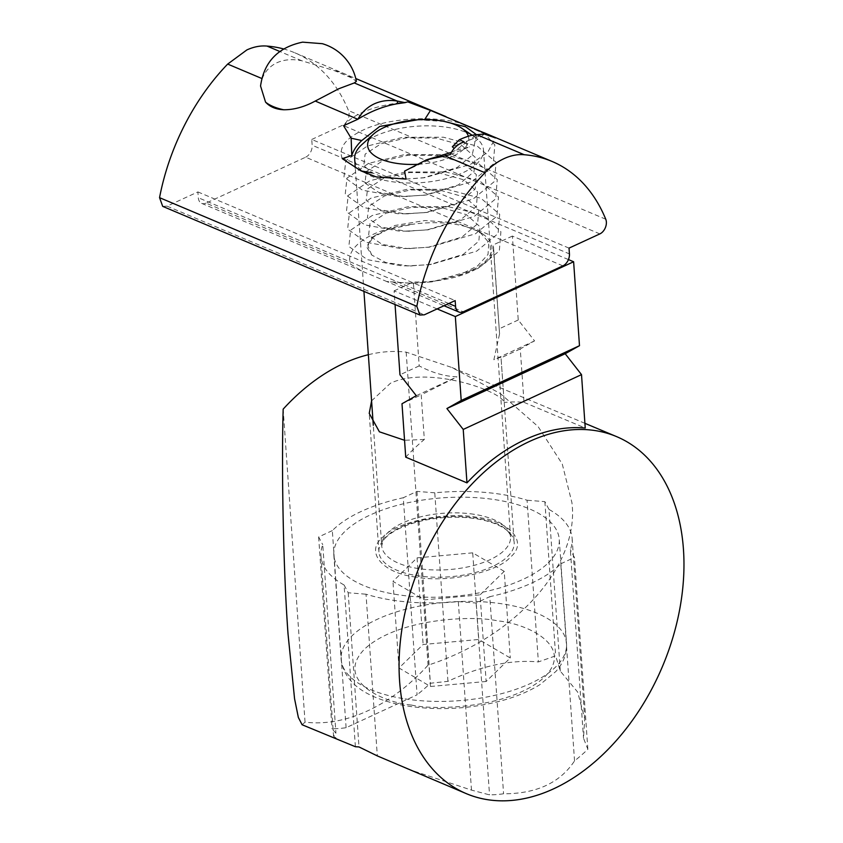 <?xml version="1.0" encoding="UTF-8"?>
<svg xmlns="http://www.w3.org/2000/svg" width="843" height="843" viewBox="0 0 843 843"><rect width="100%" height="100%" fill="white"/><g stroke="black" fill="none" stroke-linecap="round" stroke-linejoin="round"><path stroke-width="0.63" stroke-dasharray="4.21 3.16" d="M260.55 85.997L262.226 78.662C264.965 71.434 269.918 66.112 277.062 62.677C284.407 59.463 292.669 58.841 301.847 60.791L334.703 70.759L351.615 77.904L356.378 81.35M301.847 60.791L279.718 51.444M342.258 158.642C338.043 147.514 346.03 137.514 366.199 128.652C390.067 118.241 432.238 115.523 459.435 122.952L484.862 133.9L494.841 144.901L493.25 164.1L471.827 181.688L426.337 194.965L405.198 196.472L396.294 196.303L362.49 190.191L343.986 177.019L345.778 160.707L367.411 146.018L403.112 137.272L443.344 137.198L477.349 146.208L496.053 162.267L494.462 181.466L473.039 199.053L427.549 212.331L406.41 213.837L397.517 213.669L363.702 207.557L345.209 194.385L347 178.073L368.623 163.384L404.324 154.638L444.556 154.564L478.571 163.574L497.265 179.633L495.684 198.832L474.251 216.419L428.76 229.696L407.622 231.203L398.728 231.035L364.924 224.923L346.42 211.751L348.212 195.439L369.845 180.75L405.536 172.004L445.768 171.93L479.783 180.939L498.487 196.999L496.896 216.198L475.473 233.785L429.972 247.062L408.834 248.569L399.94 248.4L366.136 242.289L347.632 229.117L349.423 212.805L371.057 198.116L406.758 189.369L446.99 189.296L480.995 198.305L499.699 214.364L498.108 233.564L476.685 251.151L431.194 264.428L410.056 265.935L401.152 265.766L367.348 259.655L348.844 246.483L350.635 230.171L372.269 215.481L407.97 206.735L448.202 206.661L477.591 213.658L486.422 217.863L500.911 231.73L499.319 250.94L477.897 268.517L432.406 281.794L411.268 283.301L386.958 281.604L361.489 270.877L350.751 264.249C343.649 247.768 372.775 227.821 412.564 224.28L387.78 229.475L371.268 238.295L366.673 246.915L371.752 255.05L385.904 262.594L408.044 265.851L429.382 264.67L463.218 254.396L478.856 241.14L479.994 226.714L466.284 214.575L441.384 207.599L411.942 207.262L385.809 213.268L369.961 223.627L368.623 235.165L382.132 244.407L406.821 248.485L428.17 247.305L461.996 237.031L477.644 223.774L478.771 209.349L465.073 197.209L440.172 190.233L410.731 189.896L384.598 195.903L368.749 206.261L367.411 217.8L380.92 227.041L405.609 231.119L426.948 229.939L460.784 219.665L476.432 206.409L477.559 191.983L463.861 179.844L438.961 172.868L409.519 172.53L383.375 178.537L367.537 188.895L366.199 200.434L379.698 209.675L404.398 213.753L425.736 212.573L459.572 202.299L475.21 189.043L476.348 174.617L462.638 162.478L437.749 155.502L408.297 155.165L382.164 161.171L366.326 171.529L364.987 183.068L378.486 192.309L403.186 196.387L424.524 195.207L458.36 184.923L473.998 171.677L475.136 157.251L461.427 145.112L436.526 138.136L407.085 137.799L380.952 143.805L365.103 154.164L363.776 165.702L372.385 172.91L384.197 177.61L406.115 179.095L423.312 177.841L457.138 167.557L472.154 155.302L476.485 134.68M444.314 121.455L417.601 119.769M486.422 217.863L477.591 213.658M484.862 133.9L459.435 122.952M371.752 255.05L367.875 245.85L373.481 236.303L394.513 225.555L424.883 220.539L456.042 222.773L479.604 231.857L488.803 242.489L488.023 254.449L477.528 265.945L458.898 275.303L431.637 281.899L411.964 283.29L386.663 281.509L444.019 305.735M407.727 101.866C375.894 104.975 354.503 112.92 343.554 125.712M474.641 141.666L484.325 134.069M406.041 179.074L425.114 177.599L470.615 164.322L487.834 152.098L495.378 137.894M458.898 275.303A66.175 29.01 -4 0 0 482.544 233.848A66.175 29.01 -4 0 0 412.564 224.28M562.913 265.861L305.651 157.198L206.029 203.121L350.751 264.249M162.699 206.366L167.062 206.145L197.905 191.93L198.305 197.726A9.684 6.586 112.9 0 0 201.656 203.363A9.684 6.586 112.9 0 0 206.029 203.121M569.025 248.116L311.752 139.453L312.163 145.238L569.425 253.901M311.752 139.453L342.585 125.238A9.684 6.586 112.9 0 0 348.486 110.57A188.843 128.421 112.9 0 0 294.871 52.814A188.843 128.421 112.9 0 0 283.469 48.905M451.363 152.393L455.926 150.191L468.94 140.349L484.388 134.058M404.566 171.118L431.901 158.684M305.651 157.198A9.684 6.586 112.9 0 0 312.163 145.238M197.905 191.93L455.167 300.593M452.343 146.745L468.94 140.349L476.875 134.669M450.32 154.522L469.393 146.956L455.926 150.191L454.145 148.473M463.977 141.74L469.393 146.956M415.884 577.065C382.543 573.229 364.756 551.986 382.638 537.328C395.63 521.922 446.179 511.237 477.191 517.36C510.542 521.195 528.319 542.439 510.447 557.097C497.454 572.502 446.906 583.187 415.884 577.065M361.889 144.596A64.563 28.304 176 0 1 417.106 126.197A64.563 28.304 176 0 1 474.335 136.735A64.563 28.304 176 0 1 483.482 149.928A64.563 28.304 176 0 1 477.17 163.416A64.563 28.304 176 0 1 405.746 182.931A64.563 28.304 176 0 1 354.671 158.937M468.371 136.25A50.696 22.224 176 0 1 463.829 149.063A50.696 22.224 176 0 1 418.792 164.237M548.213 562.934A112.983 49.526 -4 0 0 559.246 539.33A112.983 49.526 -4 0 0 469.857 497.338A112.983 49.526 -4 0 0 344.871 531.49A112.983 49.526 -4 0 0 333.839 555.094A112.983 49.526 -4 0 0 423.228 597.086A112.983 49.526 -4 0 0 548.213 562.934M486.148 681.481L430.499 686.487L399.002 667.993L423.133 644.495L478.771 639.479L510.278 657.972L486.148 681.481L480.089 594.852L504.219 571.343L510.278 657.972M504.219 571.343L472.712 552.85L478.771 639.479M472.712 552.85L417.074 557.866L392.943 581.375L424.45 599.858L480.089 594.852M430.499 686.487L424.45 599.858M417.074 557.866L423.133 644.495M399.002 667.993L392.943 581.375M371.584 400.846L390.488 383.228C428.16 365.377 501.501 390.931 504.167 402.48L501.048 357.843C501.901 356.8 499.509 357.443 493.872 359.75L499.572 333.839L493.155 244.965A67.788 29.716 176 0 1 493.524 247.262A67.788 29.716 176 0 1 471.827 271.256A67.788 29.716 176 0 1 413.323 281.962L419.192 365.894C432.217 372.754 444.819 376.399 456.99 376.832L421.215 394.84L424.335 439.466A193.69 131.382 112.8 0 0 405.725 457.159M424.335 439.466L404.545 440.278M568.445 259.581L512.375 236.061L518.245 319.992L534.567 340.888L520.268 348.939L524.009 402.353A193.69 131.382 112.8 0 0 504.167 402.48M524.009 402.353L585.242 428.054M302.1 724.748L305.05 722.156A193.69 131.382 112.8 0 0 428.065 665.169C516.327 636.602 579.784 564.873 571.912 502.586L562.26 463.998L538.076 426.547L500.247 393.502L451.974 367.537L406.168 352.153A193.69 131.382 112.8 0 0 368.359 354.703M400.615 527.939A67.788 29.716 -4 0 0 378.918 551.944A67.788 29.716 -4 0 0 420.383 576.148A67.788 29.716 -4 0 0 492.47 566.485A67.788 29.716 -4 0 0 514.167 542.481A67.788 29.716 -4 0 0 472.702 518.276A67.788 29.716 -4 0 0 400.615 527.939M346.104 727.709L332.321 530.616A125.892 55.185 176 0 1 361.247 511.427A125.892 55.185 176 0 1 403.291 497.739L417.074 694.822L346.104 727.709A193.69 131.382 -67.2 0 1 332.047 728.805L335.935 733.231L333.554 736.266L339.771 740.554M407.475 768.964L471.49 790.112L489.53 794.875A193.69 131.382 112.8 0 0 503.577 793.779C536.39 793.8 560.047 782.831 574.547 760.892A193.69 131.382 112.8 0 0 587.866 749.311L583.514 738.205L584.736 718.7L577.666 692.082L560.3 671.123L555.653 655.822L538.382 661.924C511.037 659.426 480.889 665.896 447.949 681.334L430.383 683.241A193.69 131.382 -67.2 0 1 417.074 694.822M437.117 308.917L394.102 290.867L395.051 304.523M520.268 348.939L501.048 357.843L514.167 542.481M574.547 760.892L560.764 563.809A125.892 55.185 176 0 1 489.794 596.686L503.577 793.779M471.49 790.112L458.318 601.607A125.892 55.185 176 0 1 366.01 594.199L377.316 755.908M355.398 746.719L344.092 585.01A125.892 55.185 176 0 1 320.951 555.99A125.892 55.185 176 0 1 322.753 544.726L335.935 733.231M447.949 681.334L434.767 492.818A125.892 55.185 176 0 1 527.075 500.226L538.382 661.924M560.3 671.123L548.993 509.414A125.892 55.185 176 0 1 572.134 538.435A125.892 55.185 176 0 1 570.332 549.699L583.514 738.205M305.05 722.156L283.164 409.14M406.168 352.153L428.065 665.169M401.995 403.744L421.215 394.84M394.102 290.867L413.323 281.962M419.192 365.894L399.972 374.798M512.375 236.061L493.155 244.965M518.245 319.992L499.024 328.896M560.764 563.809L574.452 557.465L570.332 549.699M458.318 601.607L476.116 603.03L489.794 596.686M344.092 585.01L348.201 592.777L366.01 594.199M332.321 530.616L318.633 536.959L322.753 544.726M434.767 492.818L416.969 491.395L403.291 497.739M548.993 509.414L544.873 501.648L527.075 500.226M416.284 395.694L456.99 376.832M534.567 340.888L493.872 359.75M587.866 749.311L574.452 557.465M476.116 603.03L489.53 794.875M348.201 592.777L358.992 746.94M318.633 536.959L332.047 728.805M416.969 491.395L430.383 683.241M544.873 501.648L555.653 655.822M334.703 70.759A48.42 21.223 176 0 1 351.615 77.904M393.428 282.279L463.292 311.784M448.813 303.522L198.305 197.726M605.759 219.233L348.486 110.57M599.858 233.901L342.585 125.238M167.062 206.145L424.335 314.808M473.998 514.283A64.563 28.304 -4 0 0 388.043 532.439A64.563 28.304 -4 0 0 381.731 545.927A64.563 28.304 -4 0 0 418.276 568.561A64.563 28.304 -4 0 0 504.23 550.405A64.563 28.304 -4 0 0 510.542 536.917A64.563 28.304 -4 0 0 473.998 514.283M405.061 698.9A112.983 49.526 -4 0 0 555.495 667.129A112.983 49.526 -4 0 0 566.538 643.525A112.983 49.526 -4 0 0 502.597 603.915A112.983 49.526 -4 0 0 352.153 635.685A112.983 49.526 -4 0 0 341.12 659.289A112.983 49.526 -4 0 0 405.061 698.9M411.447 705.054C436.052 710.818 511.49 707.857 544.683 676.908C575.432 645.58 525.906 623.293 497.834 620.912C473.229 615.148 397.78 618.109 364.587 649.057C333.849 680.385 383.365 702.672 411.447 705.054M426.337 194.965L424.524 195.207M405.198 196.472L407.327 196.461M427.549 212.331L425.736 212.573M406.41 213.837L408.539 213.827M428.76 229.696L426.948 229.939M407.622 231.203L409.751 231.193M429.972 247.062L428.17 247.305M408.834 248.569L410.973 248.559M431.194 264.428L429.382 264.67M410.056 265.935L412.185 265.924M431.637 281.899L432.406 281.794M411.964 283.301L411.268 283.301M404.06 179.106L406.115 179.095M425.114 177.599L423.312 177.841M384.197 177.61L376.157 176.893M373.47 236.303L371.268 238.295M479.604 231.857L482.544 233.848M201.656 203.363L361.489 270.877M294.871 52.814L355.799 78.547M483.482 149.928L510.542 536.917C510.668 534.978 509.204 532.502 506.148 529.499C500.405 524.283 490.289 520.437 475.8 517.95C451.047 514.609 427.559 517.001 405.335 525.126C395.578 529.13 388.844 533.387 385.114 537.887L382.848 541.195L381.731 545.927L373.291 425.262M333.839 555.094L341.12 659.289C344.587 686.95 373.734 700.628 408.665 706.234C438.718 710.586 468.919 708.963 499.267 701.365C515.168 697.203 528.761 691.608 540.026 684.569L555.832 671.513C563.44 663.041 567.012 653.704 566.538 643.525L559.246 539.33M472.175 135.27L474.335 136.735M363.934 291.383L355.303 167.978M451.974 367.537L584.916 423.323M378.918 551.944L369.223 413.397M499.572 333.839L493.524 247.262M320.951 555.99L333.554 736.266M572.134 538.435L584.736 718.7"/><path stroke-width="1.26" d="M315.24 101.055L338.77 88.747L354.281 82.941L356.378 81.35C354.713 72.35 350.72 64.363 344.418 57.387C338.328 50.822 330.972 46.26 322.353 43.688L302.605 42.15C278.042 47.271 264.017 61.887 260.55 85.997L265.545 102.108C269.834 106.819 275.872 109.369 283.659 109.759C293.87 109.843 304.397 106.935 315.24 101.055L357.822 119.274C370.572 111.276 383.828 106.081 397.611 103.678L397.327 101.065L405.093 102.646L407.727 101.866L430.499 110.433L424.482 119.875M417.601 119.769L379.74 126.439L361.773 140.539L351.141 138.189L343.554 125.712L357.822 119.274C361.889 112.224 367.422 107.072 374.397 103.794C381.5 100.665 389.139 99.748 397.327 101.065M354.281 82.941L397.127 101.034M484.325 134.069L485.273 133.31L495.378 137.894L484.388 134.058L476.875 134.669C472.249 134.817 466.442 136.503 459.456 139.717L463.977 141.74C457.422 144.416 452.87 148.684 450.32 154.522L445.125 155.913L484.957 172.741A188.843 128.421 112.9 0 0 416.811 306.325L419.962 315.029L424.335 314.808L455.167 300.593L455.578 306.388L448.813 303.522M476.853 134.711L524.283 154.743A64.563 43.91 112.9 0 0 504.135 158.589A64.563 43.91 112.9 0 0 484.957 172.741M279.718 51.444L267.02 46.08C260.487 45.49 253.775 46.776 246.873 49.927L227.684 64.079A188.843 128.421 112.9 0 0 159.548 197.662L162.699 206.366L419.962 315.05M451.363 152.393L426.453 159.833L404.566 171.118L406.041 179.074L376.157 176.893L360.952 170.887L342.258 158.642L351.773 155.502L351.141 138.189M476.485 134.68L465.631 126.798L444.314 121.455M361.773 140.539C356.747 145.302 353.417 150.296 351.773 155.502M360.952 170.887L372.385 172.91M485.273 133.31L430.499 110.433M388.676 177.747L380.172 177.03M444.019 305.735L458.919 312.026A9.684 6.586 -67.1 0 0 463.292 311.784L562.913 265.861A9.684 6.586 -67.1 0 0 569.425 253.901L569.025 248.116L599.858 233.901A9.684 6.586 112.9 0 0 605.759 219.233A188.843 128.421 -67.1 0 0 552.133 161.477A188.843 128.421 -67.1 0 0 524.283 154.743M458.919 312.026A9.684 6.586 -67.1 0 1 455.578 306.388M283.469 48.905A188.843 128.421 112.9 0 0 267.02 46.08M405.093 102.646L397.611 103.678M454.145 148.473L452.343 146.745L459.287 139.78M426.453 159.833L445.125 155.913M261.804 78.483L227.684 64.079M355.303 167.978L354.671 158.937A64.563 28.304 176 0 1 360.983 145.449A64.563 28.304 176 0 1 361.889 144.596L373.301 134.279A50.696 22.224 176 0 1 416.653 119.832A50.696 22.224 176 0 1 461.606 128.104A50.696 22.224 176 0 1 468.371 136.25M418.792 164.237A50.696 22.224 176 0 1 372.585 134.954A50.696 22.224 176 0 1 373.301 134.279M466.969 482.86L463.228 429.435L581.512 374.629L585.242 428.054A193.69 131.382 112.8 0 0 466.969 482.86L405.725 457.159L401.995 403.744L416.284 395.694L399.972 374.798L395.051 304.523M404.545 440.278L379.403 431.806L369.234 413.397L371.584 400.846M368.359 354.703A193.69 131.382 112.8 0 0 283.164 409.14C281.383 473.998 283.533 573.251 288.043 634.115L294.555 698.689L298.348 717.456L302.1 724.748L355.398 746.719L358.992 746.94L377.316 755.908L466.579 793.758A193.69 131.382 -67.2 0 1 399.582 680.923A193.69 131.382 -67.2 0 1 466.927 489.53A193.69 131.382 -67.2 0 1 616.454 436.558A193.69 131.382 -67.2 0 1 683.452 549.394A193.69 131.382 -67.2 0 1 616.117 740.786A193.69 131.382 -67.2 0 1 466.579 793.758M437.117 308.917L455.336 316.557L461.205 400.488L446.906 408.539L463.228 429.435M581.512 374.629L565.189 353.733L579.489 345.693L573.619 261.752L568.445 259.581M455.336 316.557L573.619 261.752M461.205 400.488L579.489 345.693M565.189 353.733L446.906 408.539M265.545 102.108A48.42 21.223 -4 0 0 283.659 109.759M159.548 197.662L416.811 306.325M355.799 78.547L445.958 116.629M484.103 132.741L552.133 161.477M461.606 128.104L472.175 135.27M373.291 425.262L363.934 291.383M584.916 423.323L616.454 436.558"/></g></svg>
